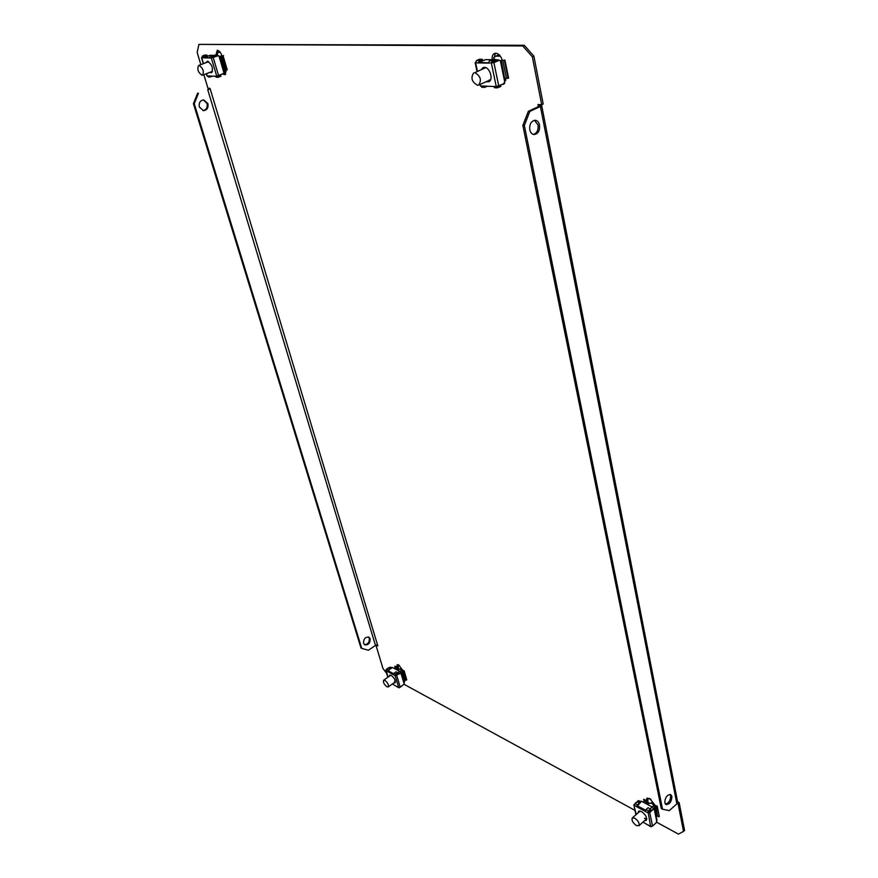 <?xml version="1.0" encoding="UTF-8"?>
<svg xmlns="http://www.w3.org/2000/svg" width="878" height="878" viewBox="0 0 878 878"><rect width="100%" height="100%" fill="white"/><g stroke="black" fill="none" stroke-linecap="round" stroke-linejoin="round"><path stroke-width="1.32" d="M539.553 125.093C539.937 130.745 538.104 133.895 534.043 134.553C531.892 134.235 530.466 132.644 529.774 129.768C529.368 124.127 531.179 120.955 535.229 120.264C537.424 120.571 538.862 122.185 539.553 125.093M534.461 120.297L538.06 124.994C538.532 130.065 536.952 133.215 533.341 134.422M199.339 106.995L203.422 110.639C207.043 110.189 208.536 107.84 207.899 103.582L203.762 99.927C200.162 100.399 198.691 102.759 199.339 106.995M203.323 99.916L207.065 103.527C207.724 107.511 206.385 109.86 203.027 110.584M664.8 802.722L665.952 804.533C669.618 804.478 671.604 801.779 671.9 796.423L670.737 794.601C667.071 794.656 665.085 797.367 664.8 802.722M665.392 804.072C668.827 803.129 670.572 800.363 670.627 795.753L670.024 794.392M370.132 638.778C370.165 643.157 368.398 645.187 364.798 644.869L363.558 643.267C363.514 638.877 365.281 636.846 368.87 637.154L370.132 638.778M364.436 644.628C367.871 644.452 369.495 642.367 369.331 638.361L368.431 636.978M402.596 670.112L398.623 664.931L397.065 664.778L397.756 670.243M215.801 55.38L217.294 50.255C219.127 50.562 220.674 52.362 221.914 55.654M502.194 60.143C500.877 55.918 498.748 53.602 495.785 53.196L494.523 53.437C492.679 54.403 491.91 56.444 492.185 59.55M647.163 804.259L646.395 800.538L646.823 798.321L649.753 798.53L654.9 805.06M524.254 45.272L198.9 44.394L522.728 45.941L524.254 45.272L533.879 56.137L543.186 103.999L541.693 104.701L537.962 104.515L539.048 106.304M198.9 44.394L197.155 52.45L200.832 64.643M376.278 645.056L377.825 645.879L210.281 89.15L210.04 88.36L207.954 88.261L203.861 74.696M386.649 673.349L382.951 668.443L375.927 645.165M677.421 803.183L678.068 803.524L683.512 831.422L678.42 834.1L656.645 822.214M635.003 810.394L404.056 684.313M533.879 56.137L532.342 56.818L541.693 104.701M532.342 56.818L522.728 45.941M502.238 84.475L503.632 84.211L505.893 78.307M656.985 815.925L656.371 817.1M226.074 69.856L225.097 74.674L223.045 74.158M403.968 681.087L404.89 680.977L405.296 679.528M217.283 55.402L217.514 50.265M225.69 74.224L224 73.324M656.887 816.386L656.228 816.397M648.337 803.875L647.481 798.003M495.324 53.218L493.787 59.463M503.731 83.805L504.334 83.772M539.619 104.592L541.638 105.349L540.398 106.447L529.829 111.407L524.342 125.488L522.86 125.389L528.347 111.319L538.905 106.37L539.52 105.821L538.916 105.601M677.586 801.746L679.144 802.569L684.577 830.456L683.512 831.422M397.69 664.624L398.755 669.541M404.154 680.022L405.252 680.417M678.068 803.524L679.144 802.569M538.17 105.558L539.663 104.855M541.638 105.349L677.629 801.976L676.872 803.864L669.277 810.635L662.539 809.198L524.342 125.488M528.347 111.319L529.829 111.407M662.539 809.198L661.266 808.517L522.86 125.389M209.853 89.128L207.713 89.6L375.466 645.396L377.266 645.132M210.138 88.689L207.713 89.6M375.466 645.396L368.442 650.236L361.758 648.381L194.247 103.736L193.423 103.681L197.638 93.189M361.758 648.381L360.968 647.953L193.423 103.681M198.472 93.233L194.247 103.736M644.671 820.623L646.263 820.337C647.284 817.627 645.703 814.707 641.511 811.557L638.58 811.316L638.086 812.874M638.789 811.173L638.46 812.545M645.045 820.282L646.438 820.151M645.308 810.866L634.256 805.4L634.948 803.568L637.044 801.746L639.458 803.052L637.362 804.874L636.671 806.717L645.308 811.404L646.01 809.549L648.107 807.705L650.653 809.461L648.14 812.402L653.397 809.253L649.731 812.49L647.766 812.732L645.308 811.404M642.992 822.104L650.872 826.736L651.827 826.417M637.318 801.888L633.817 804.874L636.21 814.521M637.812 800.868L640.6 801.252M645.034 800.023L643.497 802.185L645.857 800.242L643.64 799.276L645.187 800.736M644.145 801.658L643.64 799.276M640.227 801.581L638.624 800.604M638.229 801.087L639.052 800.835L639.36 802.338M652.958 809.022L654.714 809.022L656.985 820.118L656.184 822.807L652.541 826.055L650.598 826.297L648.14 812.402M656.843 821.764L654.209 808.989L653.397 809.253M654.714 809.022L653.978 808.857M653.408 808.122L654.275 808.594M656.393 816.167L657.534 816.024L655.383 805.554L656.799 806.311L659.312 816.463L657.172 805.982L653.814 805.466L652.2 806.86L654.242 805.697L656.206 816.331M655.383 805.554L654.242 805.697M658.939 816.792L657.534 816.024M650.872 826.736L648.151 824.947M650.565 809.033L648.458 810.877L647.766 812.732M650.17 808.825L652.244 806.992L641.533 801.241L637.055 806.388M639.349 811.766L639.579 810.976M645.517 810.218L637.165 805.697M646.735 819.383L645.934 819.503M648.644 812.501L648.194 811.887M638.899 802.744L641.533 801.241M652.244 806.992L653.693 808.737M644.518 818.296L646.757 818.702M634.783 818.197C638.383 820.919 639.744 823.432 638.877 825.748L636.352 825.518C632.775 822.785 631.414 820.271 632.281 817.967L634.783 818.197M647.371 798.519L650.916 799.287M486.16 81.731L488.805 81.753C493.776 79.997 489.814 67.079 484.36 67.343L483.065 67.584L481.232 69.581M483.339 67.485L481.77 69.34M486.697 81.5L489.057 81.621M488.464 62.865L475.613 62.876L476.534 60.527L479.509 59.243L482.329 59.287L479.344 60.571L478.422 62.931L488.497 63.106L489.43 60.747L492.426 59.441L495.302 59.484L495.455 60.231L492.459 61.537L491.91 62.931L499.132 60.341L493.897 62.612L488.497 63.106M482.209 87.174L480.551 85.989L496.257 86.571L497.453 87.855L500.877 86.428L500.723 85.704L497.233 87.01M475.558 62.371L477.402 71.25M480.2 84.376L480.551 85.989L479.816 84.551M482.34 60.088L482.713 60.791M504.576 80.304L504.85 82.576L503.95 83.706L496.257 86.571L491.373 63.161L491.91 62.931M504.85 82.576L500.328 60.549L499.132 60.341M500.328 60.549L501.129 61.625M500.636 60.845L501.25 60.571L504.696 78.691M504.949 78.57L506.419 78.263L502.732 60.253L501.25 60.571M502.732 60.253L504.389 60.286L508.066 78.307L506.419 78.263M508.066 78.307L508.592 78.076L504.916 60.055L504.389 60.286M500.482 60.692L504.916 60.055M499.33 60.264L498.627 60.33M496.849 86.538L497.771 87.032M495.06 87.657L493.392 86.461M499.593 85.66L500.723 85.704M495.302 59.484L492.306 60.791L491.373 63.161M483.965 86.11L485.699 86.176M483.35 86.088L484.557 87.372L487.334 86.242M482.329 59.287L482.483 60.022L479.498 61.306L478.96 62.689M490.078 80.71L488.135 80.853M483.218 68.714L484.678 67.365M485.753 67.639L474.8 72.665C480.54 75.947 481.824 80.085 478.653 85.067L477.511 85.276C471.782 81.972 470.52 77.835 473.703 72.874M491.878 62.536L498.133 59.814L495.357 59.77M491.79 59.715L485.611 59.616L478.927 62.514M488.453 62.766L478.938 62.59M484.952 59.902L485.611 59.616M498.133 59.814L499.055 60.231M489.134 80.117L490.637 79.711M493.623 57.794L495.763 56.126L500.416 56.214M505.947 80.008L505.048 80.414M393.816 682.941L395.001 682.919C395.78 680.604 394.507 678.079 391.204 675.325L389.645 675.16L389.228 676.279M394.167 682.689L395.155 682.777M389.843 675.061L389.58 676.027M393.454 674.282L385.991 670.671L386.572 669.168L388.537 667.785L390.172 668.674L387.988 671.308M392.367 683.973L398.963 687.847L401.685 686.168M393.487 674.732L394.079 673.217L396.044 671.835L397.701 672.724L395.144 675.632L387.637 671.56L388.219 670.046L390.172 668.674M400.225 687.222L398.667 687.441L395.144 675.632L401.553 672.888L400.763 672.724L404.22 683.951L400.225 687.222L396.713 675.412M404.121 682.118L404.22 683.951M400.577 672.274L401.334 672.68M404.571 679.726L405.482 679.594L402.804 670.474L403.759 670.99L406.788 679.857L404.11 670.737L401.597 670.452L400.083 671.494L401.883 670.605L404.571 679.726L403.748 680.307M402.804 670.474L401.883 670.605M406.437 680.11L405.482 679.594M400.763 672.724L395.506 675.391M386.111 669.716L387.955 677.19M388.724 667.884L390.359 667.126L391.775 667.609M394.694 667.982L395.879 667.082M395.243 667.598L394.826 666.204L395.769 666.709M394.826 666.204L396.351 666.731L397.361 670.123M396.658 669.738L396.351 666.731M395.967 667.445L394.979 668.136M391.434 667.84L390.359 667.126M389.009 668.037L390.655 667.291L390.929 668.202M397.701 672.724L395.737 674.117L395.144 675.632M398.963 687.847L397.01 686.53M394.518 681.328L395.407 681.602M393.629 673.744L388.065 670.737M397.723 672.811L399.72 671.385L392.455 667.489L390.282 669.014M396.022 675.423L395.55 674.864M390.194 668.718L392.455 667.489M399.72 671.385L400.818 672.757M398.436 664.844L397.635 665.414L399.534 665.557M386.88 686.772C384.059 684.401 382.973 682.228 383.631 680.252L384.959 680.395C387.791 682.766 388.877 684.95 388.219 686.925L386.88 686.772M209.82 72.391L211.499 72.676C213.486 68.33 212.158 64.533 207.504 61.284L205.935 62.7M210.292 72.205L211.73 72.556M207.219 61.306L206.407 62.525M209.535 57.772L201.72 57.816L202.467 55.983L205.112 54.985L206.999 55.588L204.354 56.587L203.916 57.674M208.734 76.869L207.175 75.936L216.767 76.287L217.909 77.297L220.971 76.199L219.39 75.585M209.579 57.959L210.314 56.115L214.726 55.138L214.901 55.72L212.235 56.73L211.324 57.992L203.444 57.849L204.179 56.016L206.824 55.018M224.055 73.192L216.767 76.287L211.324 57.992L218.293 55.72L219.961 56.807L224.318 71.579L224.055 73.192L218.973 55.972M219.621 56.521L220.971 56.005L225.119 70.097L224 70.525M225.119 70.097L226.228 69.856L222.079 55.764L220.971 56.005M222.079 55.764L223.089 55.775L227.237 69.878L226.228 69.856M227.237 69.878L223.089 55.775M219.533 56.433L223.572 55.599M218.128 55.731L211.796 57.816M201.677 57.586L203.476 63.633M206.495 73.675L207.098 75.695M204.113 56.741L207.076 55.621L208.229 55.994M208.887 76.002L210.029 77.001L212.52 76.134M211.027 76.079L210.281 76.364M214.726 55.138L212.059 56.148L211.324 57.992M217.294 76.243L217.92 76.704L220.795 75.629M216.592 77.165L215.022 76.221M212.289 71.941L211.422 71.776M209.524 57.696L203.905 57.63L210.182 55.281L204.08 57.597M211.774 57.696L217.821 55.402L214.792 55.358M212.41 55.325L210.182 55.281M207.548 62.086L208.075 61.383M217.821 55.402L218.435 55.742M226.118 71.645L224.329 71.678M216.954 53.865L218.468 52.362L220.246 52.351M202.061 75.278C198.088 72.468 196.935 69.208 198.615 65.488L199.076 65.411C203.059 68.21 204.212 71.48 202.533 75.201L202.061 75.278M646.395 800.538L647.448 799.606M676.872 803.864L540.398 106.447M396.834 667.104L397.822 666.402M646.076 803.677L645.528 801.043M652.541 826.055L649.731 812.49M648.458 810.877L646.01 809.549M637.362 804.874L634.948 803.568M654.077 805.28L651.685 803.326L649.171 803.14L647.613 804.5M648.699 803.557L651.893 802.788L654.637 805.093M498.77 86.033L493.897 62.612M492.306 60.791L489.43 60.747M479.344 60.571L476.534 60.527M400.544 672.219L400.379 671.648M388.219 670.046L386.572 669.168M395.737 674.117L394.079 673.217M402.08 670.21L399.435 669.058L397.69 670.298M399.128 669.277L400.95 668.74L402.585 670.09M218.655 75.87L213.222 57.564M204.179 56.016L202.467 55.983M212.059 56.148L210.314 56.115M635.935 814.762L633.817 804.874M645.857 800.242L646.636 803.974M638.877 825.748L646.757 818.768M632.281 817.967L640.172 811.042M477.006 71.425L475.152 62.733M501.184 61.57L505.102 80.688M497.453 87.855L494.599 87.745M484.557 87.372L481.748 87.262M478.927 62.426L485.249 59.693M478.653 85.067L490.286 79.898M495.763 56.126L499.077 54.688M401.553 672.888L404.374 682.436M387.824 677.278L385.76 670.408M383.631 680.252L390.831 675.149M388.219 686.925L395.418 681.8M206.967 75.87L206.319 73.741M203.301 63.699L201.512 57.761M210.029 77.001L208.316 76.935M217.909 77.297L216.175 77.231M218.468 52.362L219.84 51.846M198.615 65.488L208.668 61.658M202.533 75.201L212.531 71.348"/></g></svg>
